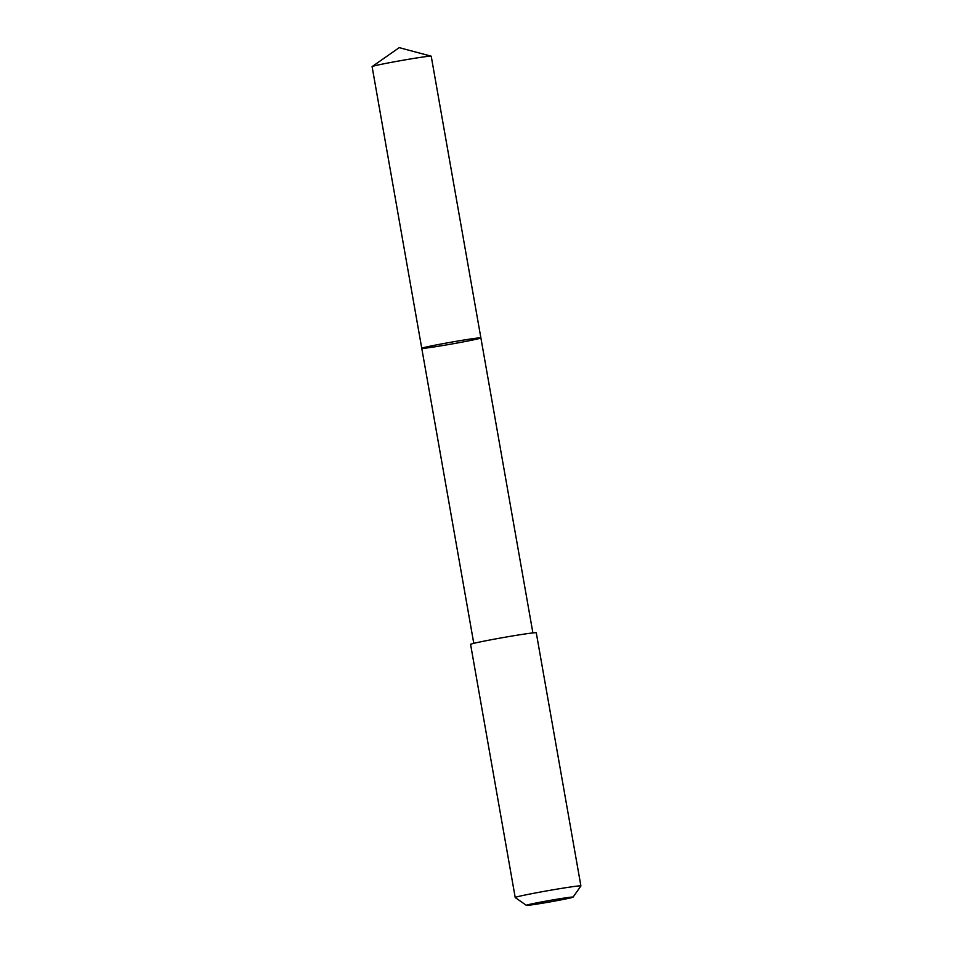 <?xml version="1.0" encoding="UTF-8"?>
<svg xmlns="http://www.w3.org/2000/svg" width="953" height="953" viewBox="0 0 953 953"><rect width="100%" height="100%" fill="white"/><g stroke="black" fill="none" stroke-linecap="round" stroke-linejoin="round"><path stroke-width="1.43" d="M451.424 342.139A30.019 0.941 -10 0 1 480.884 337.898A30.019 0.941 -10 0 1 451.484 344.045A30.019 0.941 -10 0 1 421.762 348.321A30.019 0.941 -10 0 1 451.424 342.139A30.019 0.941 -10 0 1 480.884 337.898L431.221 56.215A30.019 0.941 170 0 0 431.137 56.167A30.019 0.941 170 0 0 401.749 60.456A30.019 0.941 170 0 0 372.146 66.567A30.019 0.941 170 0 0 372.099 66.639L421.762 348.321A30.019 0.941 -10 0 1 451.424 342.139M580.901 885.945L536.265 632.78A33.355 1.048 170 0 0 503.244 637.545A33.355 1.048 170 0 0 470.579 644.371L515.216 897.523A33.355 1.048 170 0 0 515.239 897.559A33.355 1.048 170 0 1 547.88 890.698A33.355 1.048 170 0 1 580.901 885.945A33.355 1.048 170 0 1 580.889 885.98L573.087 897.118A23.73 0.75 170 0 0 549.607 900.478A23.73 0.75 170 0 0 526.378 905.35A23.73 0.75 170 0 0 549.655 901.979A23.73 0.75 170 0 0 573.087 897.118M431.137 56.167L399.224 47.65L372.146 66.567M532.894 632.911L480.884 337.898M473.784 643.335L421.762 348.321M526.378 905.35L515.239 897.559"/></g></svg>
